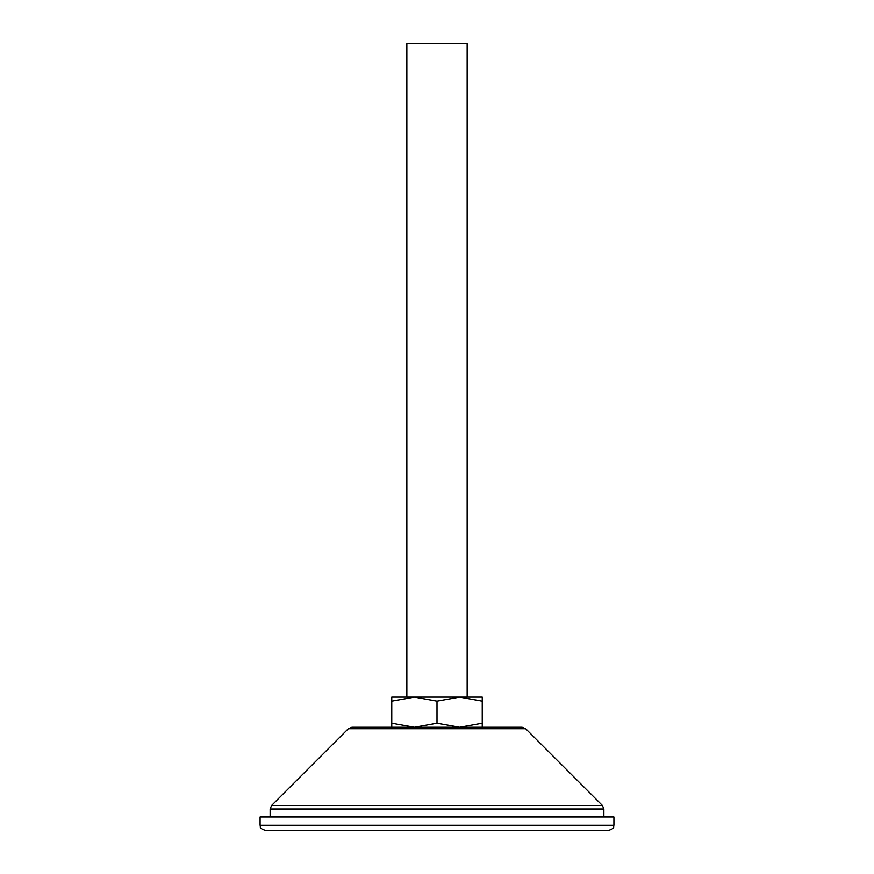 <?xml version="1.0" encoding="UTF-8"?>
<svg xmlns="http://www.w3.org/2000/svg" width="874" height="874" viewBox="0 0 874 874"><rect width="100%" height="100%" fill="white"/><g stroke="black" fill="none" stroke-linecap="round" stroke-linejoin="round"><path stroke-width="1.31" d="M437 830.3L265.106 830.3C258.256 827.929 261.042 826.782 260.081 825.274L613.919 825.274C612.958 826.782 615.744 827.929 608.894 830.3L437 830.3M613.919 825.274L613.919 816.982L260.081 816.982L260.081 825.274M391.76 701.145L414.385 697.102L391.76 697.102L391.76 723.224L414.385 727.266L351.872 727.266L522.128 727.266L482.24 727.266L482.24 723.224L459.615 727.266L414.385 727.266L437 723.224L459.615 727.266L482.24 727.266M437 701.145L459.615 697.102L414.385 697.102L437 701.145L437 723.224M482.24 701.145L482.24 697.102L459.615 697.102L482.24 701.145L482.24 723.224M391.76 727.266L391.76 723.224M406.847 697.102L406.847 43.7L467.153 43.7L467.153 697.102M602.394 805.457L525.678 728.73L348.322 728.73L271.606 805.457L602.394 805.457L603.868 809.007L270.132 809.007L270.132 816.982M603.868 809.007L603.868 816.982M348.322 728.73L351.872 727.266M525.678 728.73L522.128 727.266M271.606 805.457L270.132 809.007"/></g></svg>
